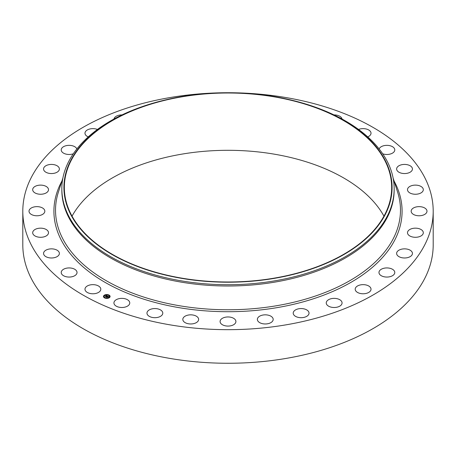 <?xml version="1.0" encoding="UTF-8"?>
<svg xmlns="http://www.w3.org/2000/svg" width="456" height="456" viewBox="0 0 456 456"><rect width="100%" height="100%" fill="white"/><g stroke="black" fill="none" stroke-linecap="round" stroke-linejoin="round"><path stroke-width="0.68" d="M100.48 287.924A7.912 4.566 180 0 1 100.799 289.212A7.912 4.566 180 0 1 94.016 293.732A7.912 4.566 180 0 1 85.3 290.495A7.912 4.566 180 0 1 84.981 289.212A7.912 4.566 180 0 1 91.764 284.692A7.912 4.566 180 0 1 100.48 287.924M433.2 211.202L433.2 244.798A205.2 118.469 180 0 1 285.769 358.473A205.2 118.469 180 0 1 22.8 244.798L22.8 211.202A205.2 118.469 180 0 1 170.23 97.527A205.2 118.469 180 0 1 433.2 211.202A205.2 118.469 180 0 1 285.769 324.883A205.2 118.469 180 0 1 22.8 211.202M291.72 100.195L292.53 100.394A166.155 95.925 180 0 1 394.155 188.79L394.155 190.072A166.155 95.925 180 0 1 274.78 282.121A166.155 95.925 180 0 1 61.845 190.072L61.845 188.79A166.155 95.925 180 0 1 163.47 100.394L164.28 100.195A164.075 94.728 180 0 1 181.807 96.592A164.075 94.728 180 0 1 291.72 100.195A164.075 94.728 180 0 1 391.812 192.859A164.075 94.728 180 0 1 274.193 278.388A164.075 94.728 180 0 1 73.433 219.273A164.075 94.728 180 0 1 164.28 100.195M394.155 188.79A166.155 95.925 180 0 1 274.78 280.839A166.155 95.925 180 0 1 61.845 188.79M181.921 96.826A163.664 94.489 180 0 1 391.664 187.49A163.664 94.489 180 0 1 274.079 278.16A163.664 94.489 180 0 1 64.336 187.49A163.664 94.489 180 0 1 181.921 96.826M72.042 216.144A163.664 94.489 180 0 1 181.921 154.128A163.664 94.489 180 0 1 383.958 216.144M379.147 148.947A7.912 4.566 180 0 1 387.366 145.356A7.912 4.566 180 0 1 394.753 149.511A7.912 4.566 180 0 1 394.782 149.916A7.912 4.566 180 0 1 390.718 153.906A7.912 4.566 180 0 1 382.704 153.797M59.331 253.912A7.912 4.566 180 0 1 51.043 257.982A7.912 4.566 180 0 1 43.559 253.422A7.912 4.566 180 0 1 43.605 252.932A7.912 4.566 180 0 1 51.893 248.862A7.912 4.566 180 0 1 59.377 253.422A7.912 4.566 180 0 1 59.331 253.912M396.669 168.498A7.912 4.566 180 0 1 404.957 164.428A7.912 4.566 180 0 1 412.441 168.988A7.912 4.566 180 0 1 412.395 169.478A7.912 4.566 180 0 1 404.107 173.548A7.912 4.566 180 0 1 396.623 168.988A7.912 4.566 180 0 1 396.669 168.498M48.142 234.093A7.912 4.566 180 0 1 39.398 237.24A7.912 4.566 180 0 1 32.684 232.725A7.912 4.566 180 0 1 33.049 231.363A7.912 4.566 180 0 1 41.792 228.211A7.912 4.566 180 0 1 48.501 232.725A7.912 4.566 180 0 1 48.142 234.093M407.858 188.317A7.912 4.566 180 0 1 416.602 185.17A7.912 4.566 180 0 1 423.316 189.685A7.912 4.566 180 0 1 422.951 191.047A7.912 4.566 180 0 1 414.208 194.199A7.912 4.566 180 0 1 407.499 189.685A7.912 4.566 180 0 1 407.858 188.317M43.861 213.397A7.912 4.566 180 0 1 34.964 215.631A7.912 4.566 180 0 1 29.013 211.202A7.912 4.566 180 0 1 29.982 209.013A7.912 4.566 180 0 1 38.88 206.779A7.912 4.566 180 0 1 44.831 211.202A7.912 4.566 180 0 1 43.861 213.397M412.138 209.013A7.912 4.566 180 0 1 421.036 206.779A7.912 4.566 180 0 1 426.987 211.202A7.912 4.566 180 0 1 426.018 213.397A7.912 4.566 180 0 1 417.12 215.631A7.912 4.566 180 0 1 411.169 211.202A7.912 4.566 180 0 1 412.138 209.013M46.66 192.614A7.912 4.566 180 0 1 37.894 193.977A7.912 4.566 180 0 1 32.684 189.685A7.912 4.566 180 0 1 34.525 186.755A7.912 4.566 180 0 1 43.291 185.392A7.912 4.566 180 0 1 48.501 189.685A7.912 4.566 180 0 1 46.66 192.614M409.34 229.795A7.912 4.566 180 0 1 418.106 228.433A7.912 4.566 180 0 1 423.316 232.725A7.912 4.566 180 0 1 421.475 235.655A7.912 4.566 180 0 1 412.708 237.017A7.912 4.566 180 0 1 407.499 232.725A7.912 4.566 180 0 1 409.34 229.795M56.43 172.545A7.912 4.566 180 0 1 48.057 173.109A7.912 4.566 180 0 1 43.559 168.988A7.912 4.566 180 0 1 46.506 165.431A7.912 4.566 180 0 1 54.88 164.867A7.912 4.566 180 0 1 59.377 168.988A7.912 4.566 180 0 1 56.43 172.545M399.57 249.865A7.912 4.566 180 0 1 407.943 249.301A7.912 4.566 180 0 1 412.441 253.422A7.912 4.566 180 0 1 409.494 256.979A7.912 4.566 180 0 1 401.12 257.537A7.912 4.566 180 0 1 396.623 253.422A7.912 4.566 180 0 1 399.57 249.865M73.296 153.797A7.912 4.566 180 0 1 72.789 153.963A7.912 4.566 180 0 1 61.218 149.916A7.912 4.566 180 0 1 65.459 145.869A7.912 4.566 180 0 1 76.853 148.947M383.211 268.447A7.912 4.566 180 0 1 394.782 272.494A7.912 4.566 180 0 1 390.541 276.541A7.912 4.566 180 0 1 378.964 272.494A7.912 4.566 180 0 1 383.211 268.447M88.253 136.897A7.912 4.566 180 0 1 84.981 133.198A7.912 4.566 180 0 1 90.664 128.82A7.912 4.566 180 0 1 97.436 129.464M360.884 284.829A7.912 4.566 180 0 1 371.019 289.212A7.912 4.566 180 0 1 365.336 293.59A7.912 4.566 180 0 1 355.201 289.212A7.912 4.566 180 0 1 360.884 284.829M113.977 119.016A7.912 4.566 180 0 1 121.142 114.929A7.912 4.566 180 0 1 122.014 114.912M333.456 298.384A7.912 4.566 180 0 1 342.068 302.932A7.912 4.566 180 0 1 334.858 307.481A7.912 4.566 180 0 1 326.245 302.932A7.912 4.566 180 0 1 333.456 298.384M301.969 308.587A7.912 4.566 180 0 1 309.031 313.124A7.912 4.566 180 0 1 300.276 317.667A7.912 4.566 180 0 1 293.214 313.124A7.912 4.566 180 0 1 301.969 308.587M267.643 315.045A7.912 4.566 180 0 1 273.184 319.399A7.912 4.566 180 0 1 262.912 323.76A7.912 4.566 180 0 1 257.366 319.399A7.912 4.566 180 0 1 267.643 315.045M231.79 317.513A7.912 4.566 180 0 1 235.912 321.52A7.912 4.566 180 0 1 224.209 325.527A7.912 4.566 180 0 1 220.088 321.52A7.912 4.566 180 0 1 231.79 317.513M195.795 315.9A7.912 4.566 180 0 1 198.634 319.399A7.912 4.566 180 0 1 194.074 323.538A7.912 4.566 180 0 1 185.649 322.905A7.912 4.566 180 0 1 182.816 319.399A7.912 4.566 180 0 1 187.376 315.267A7.912 4.566 180 0 1 195.795 315.9M161.036 310.262A7.912 4.566 180 0 1 162.786 313.124A7.912 4.566 180 0 1 157.508 317.433A7.912 4.566 180 0 1 148.719 315.991A7.912 4.566 180 0 1 146.969 313.124A7.912 4.566 180 0 1 152.247 308.82A7.912 4.566 180 0 1 161.036 310.262M333.986 114.912A7.912 4.566 180 0 1 341.168 117.363A7.912 4.566 180 0 1 342.023 119.016M128.854 300.812A7.912 4.566 180 0 1 129.755 302.932A7.912 4.566 180 0 1 123.73 307.367A7.912 4.566 180 0 1 114.832 305.047A7.912 4.566 180 0 1 113.932 302.932A7.912 4.566 180 0 1 119.956 298.498A7.912 4.566 180 0 1 128.854 300.812M358.564 129.464A7.912 4.566 180 0 1 370.7 131.915A7.912 4.566 180 0 1 371.019 133.198A7.912 4.566 180 0 1 367.747 136.897M77.001 272.089A7.912 4.566 180 0 1 77.035 272.494A7.912 4.566 180 0 1 69.477 277.054A7.912 4.566 180 0 1 61.246 272.899A7.912 4.566 180 0 1 61.218 272.494A7.912 4.566 180 0 1 68.77 267.934A7.912 4.566 180 0 1 77.001 272.089M109.349 297.7A3.323 1.921 180 0 1 105.661 298.287A3.323 1.921 180 0 1 103.461 296.48A3.323 1.921 180 0 1 104.213 295.266A3.323 1.921 180 0 1 107.901 294.673A3.323 1.921 180 0 1 110.107 296.48A3.323 1.921 180 0 1 109.349 297.7M108.807 297.437A2.616 1.51 180 0 1 105.9 297.905A2.616 1.51 180 0 1 104.162 296.48A2.616 1.51 180 0 1 104.76 295.522A2.616 1.51 180 0 1 107.662 295.06A2.616 1.51 180 0 1 109.4 296.48A2.616 1.51 180 0 1 108.807 297.437M107.394 296.041L106.772 295.83L105.792 296.662L105.279 296.417L106.533 295.722L105.934 295.688L106.06 295.408L107.394 296.041M107.394 296.115L106.972 296.206L107.377 296.092M106.972 296.058L105.855 296.782L105.279 296.508L105.815 296.731L106.972 296.058M108.682 296.639L107.816 296.32L107.388 296.622L108.214 296.656L107.838 296.417L107.599 296.993L107.308 296.679L106.869 297.158L106.316 296.896L107.519 296.087L108.682 296.639M108.648 296.725L108.214 296.799L108.648 296.725M107.639 297.067L108.021 296.759L107.639 297.067M107.325 296.776L106.932 297.289L106.276 296.953L106.892 297.244L107.325 296.748M108.824 295.231L108.465 295.157L108.824 295.231M109.235 297.643L108.876 297.568L109.235 297.643M109.896 296.389L109.537 296.315L109.896 296.389M105.051 297.882L104.698 297.808L105.051 297.882M107.228 298.264L106.869 298.19L107.228 298.264M104.333 295.317L104.686 295.391L104.333 295.317M106.334 294.701L106.693 294.775L106.334 294.701M103.672 296.577L104.025 296.651L103.672 296.577M107.086 296.491L107.548 296.24M106.493 296.976L107.017 296.617M107.479 296.668L107.855 296.816M107.536 296.178L108.551 296.656M105.986 295.579L107.297 296.064M105.45 296.497L106.465 295.773M110.107 296.52A3.323 1.921 0 0 0 107.867 294.747A3.323 1.921 0 0 0 104.213 295.345A3.323 1.921 0 0 0 103.461 296.52M104.167 296.52A2.616 1.51 0 0 0 104.162 296.565A2.616 1.51 0 0 0 105.9 297.985A2.616 1.51 0 0 0 108.807 297.523A2.616 1.51 0 0 0 109.4 296.565A2.616 1.51 0 0 0 109.4 296.52M108.477 295.197L108.853 295.197M108.887 297.608L109.269 297.608M109.548 296.354L109.924 296.354M104.709 297.848L105.085 297.848M106.886 298.23L107.263 298.23M104.299 295.431L104.675 295.431M106.305 294.815L106.681 294.815M103.637 296.691L104.014 296.691M393.095 177.982L397.609 192.101A172.482 99.579 180 0 1 276.558 305.737A172.482 99.579 180 0 1 58.391 192.101L62.905 177.982M394.087 181.083A174.089 100.508 180 0 1 277.014 307.646A174.089 100.508 180 0 1 103.74 281.597A174.089 100.508 180 0 1 61.913 181.083"/></g></svg>
